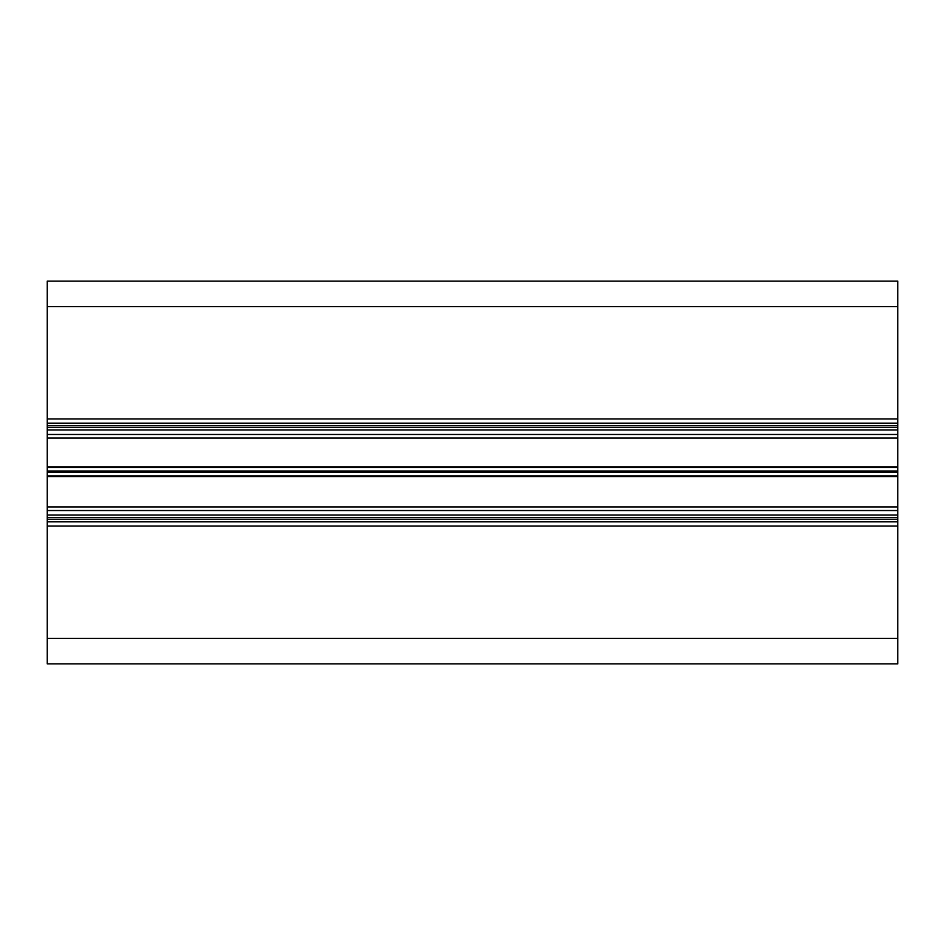 <?xml version="1.0" encoding="UTF-8"?>
<svg xmlns="http://www.w3.org/2000/svg" width="945" height="945" viewBox="0 0 945 945"><rect width="100%" height="100%" fill="white"/><g stroke="black" fill="none" stroke-linecap="round" stroke-linejoin="round"><path stroke-width="1.42" d="M47.25 423.171L897.75 423.171L897.75 281.137L47.25 281.137L47.25 663.862L897.75 663.862L897.75 638.347L47.25 638.347M897.75 423.171L897.75 429.975L47.25 429.975M897.75 429.975L897.75 515.025L47.25 515.025M897.75 515.025L897.75 521.829L47.25 521.829M897.75 521.829L897.75 638.347M897.75 306.653L47.25 306.653M897.75 418.918L47.25 418.918M897.75 425.722L47.25 425.722M897.75 427.423L47.25 427.423M897.75 434.464L47.25 434.464M897.75 438.09L47.25 438.09M897.75 466.83L47.25 466.83M897.75 467.491L47.25 467.491M897.75 471.047L47.25 471.047M897.75 472.252L47.25 472.252M897.75 475.902L47.25 475.902M897.75 476.552L47.25 476.552M897.75 506.91L47.25 506.91M897.75 510.536L47.25 510.536M897.75 517.577L47.25 517.577M897.75 519.278L47.25 519.278M897.75 526.082L47.25 526.082"/></g></svg>

